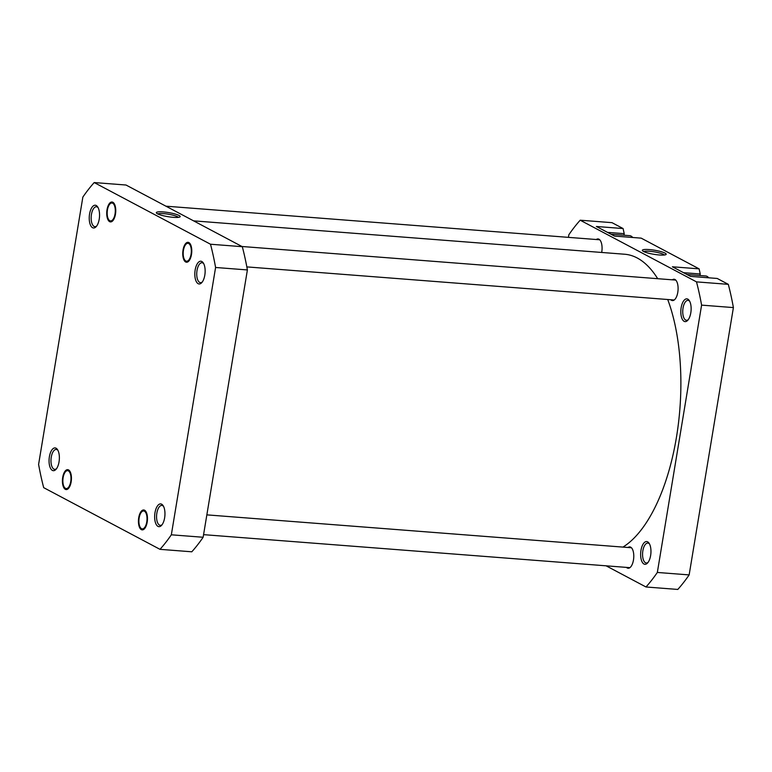 <?xml version="1.0" encoding="UTF-8"?>
<svg xmlns="http://www.w3.org/2000/svg" width="772" height="772" viewBox="0 0 772 772"><rect width="100%" height="100%" fill="white"/><g stroke="black" fill="none" stroke-linecap="round" stroke-linejoin="round"><path stroke-width="1.16" d="M184.614 259.817A8.984 4.024 -85.6 0 0 184.662 259.875A8.984 4.024 -85.6 0 0 190.366 257.076A8.984 4.024 -85.6 0 0 189.912 244.734A8.984 4.024 -85.6 0 0 185.859 244.357A8.984 4.024 -85.6 0 0 184.614 259.817M69.326 471.721A8.984 4.024 -85.6 0 0 65.523 471.702A8.984 4.024 -85.6 0 0 62.928 479.306A8.984 4.024 -85.6 0 0 64.327 487.228A8.984 4.024 -85.6 0 0 64.539 487.518A8.984 4.024 -85.6 0 0 70.213 483.861A8.984 4.024 -85.6 0 0 69.326 471.721M99.221 219.161A11.416 5.105 94.4 0 1 96.172 226.659A11.416 5.105 94.4 0 1 90.72 225.636A11.416 5.105 94.4 0 1 89.562 214.047A11.416 5.105 94.4 0 1 97.697 206.944A11.416 5.105 94.4 0 1 99.221 219.161M98.121 207.687A9.988 4.468 -85.6 0 0 96.432 206.751A9.988 4.468 -85.6 0 0 91.443 214.462A9.988 4.468 -85.6 0 0 94.898 226.659A9.988 4.468 -85.6 0 0 96.703 225.993M115.462 214.201A9.988 4.468 94.4 0 1 112.799 220.753A9.988 4.468 94.4 0 1 108.032 219.866A9.988 4.468 94.4 0 1 107.019 209.723A9.988 4.468 94.4 0 1 114.131 203.509A9.988 4.468 94.4 0 1 115.462 214.201M191.485 254.509A9.988 4.468 94.4 0 1 188.822 261.071A9.988 4.468 94.4 0 1 184.054 260.174A9.988 4.468 94.4 0 1 183.041 250.032A9.988 4.468 94.4 0 1 190.163 243.827A9.988 4.468 94.4 0 1 191.485 254.509M204.812 275.15A11.416 5.105 94.4 0 1 201.762 282.648A11.416 5.105 94.4 0 1 196.31 281.626A11.416 5.105 94.4 0 1 195.152 270.036A11.416 5.105 94.4 0 1 203.287 262.934A11.416 5.105 94.4 0 1 204.812 275.15M203.712 263.667A9.988 4.468 -85.6 0 0 202.023 262.731A9.988 4.468 -85.6 0 0 197.024 270.451A9.988 4.468 -85.6 0 0 200.479 282.648A9.988 4.468 -85.6 0 0 202.293 281.983M164.629 517.848A11.416 5.105 94.4 0 1 161.58 525.336A11.416 5.105 94.4 0 1 156.127 524.323A11.416 5.105 94.4 0 1 154.979 512.733A11.416 5.105 94.4 0 1 163.114 505.631A11.416 5.105 94.4 0 1 164.629 517.848M163.529 506.364A9.988 4.468 -85.6 0 0 161.85 505.428A9.988 4.468 -85.6 0 0 156.851 513.148A9.988 4.468 -85.6 0 0 160.306 525.346A9.988 4.468 -85.6 0 0 162.11 524.68M147.182 522.171A9.988 4.468 94.4 0 1 144.509 528.723A9.988 4.468 94.4 0 1 139.742 527.836A9.988 4.468 94.4 0 1 138.728 517.694A9.988 4.468 94.4 0 1 145.85 511.479A9.988 4.468 94.4 0 1 147.182 522.171M71.149 481.863A9.988 4.468 94.4 0 1 68.486 488.415A9.988 4.468 94.4 0 1 63.719 487.528A9.988 4.468 94.4 0 1 62.706 477.385A9.988 4.468 94.4 0 1 69.827 471.171A9.988 4.468 94.4 0 1 71.149 481.863M59.039 461.859A11.416 5.105 94.4 0 1 55.999 469.357A11.416 5.105 94.4 0 1 50.537 468.334A11.416 5.105 94.4 0 1 49.389 456.744A11.416 5.105 94.4 0 1 57.524 449.642A11.416 5.105 94.4 0 1 59.039 461.859M57.948 450.375A9.988 4.468 -85.6 0 0 56.259 449.439A9.988 4.468 -85.6 0 0 51.261 457.159A9.988 4.468 -85.6 0 0 54.715 469.357A9.988 4.468 -85.6 0 0 56.53 468.691M163.143 211.914A12.091 2.065 -170.6 0 1 175.62 214.162A12.091 2.065 -170.6 0 1 179.944 216.922A12.091 2.065 -170.6 0 1 173.372 217.337A12.091 2.065 -170.6 0 1 156.446 213.033A12.091 2.065 -170.6 0 1 163.143 211.914M178.39 217.357A10.663 1.824 9.4 0 0 163.519 213.622A10.663 1.824 9.4 0 0 157.778 213.95M94.203 182.559A208.652 93.306 -85.6 0 0 82.855 197.092L38.6 464.416A208.652 93.306 -85.6 0 0 43.695 487.663L159.997 549.336A208.652 93.306 -85.6 0 0 171.336 534.803L215.591 267.479A208.652 93.306 -85.6 0 0 210.505 244.232L94.203 182.559L126.01 185.019L242.311 246.693L210.505 244.232M159.997 549.336L191.803 551.797A208.652 93.306 -85.6 0 0 203.142 537.264L247.397 269.939A208.652 93.306 -85.6 0 0 242.311 246.693M203.142 537.264L171.336 534.803M215.591 267.479L247.397 269.939M145.348 512.029A8.984 4.024 -85.6 0 0 141.546 512.019A8.984 4.024 -85.6 0 0 138.95 519.624A8.984 4.024 -85.6 0 0 140.35 527.537A8.984 4.024 -85.6 0 0 140.562 527.836A8.984 4.024 -85.6 0 0 146.246 524.169A8.984 4.024 -85.6 0 0 145.348 512.029M610.961 234.215L629.682 235.663A16.405 7.334 94.4 0 1 632.693 237.486M686.983 274.523L705.704 275.971A16.405 7.334 94.4 0 1 708.715 277.795M690.805 312.795A11.416 5.105 94.4 0 1 687.765 320.283A11.416 5.105 94.4 0 1 682.303 319.27A11.416 5.105 94.4 0 1 681.155 307.681A11.416 5.105 94.4 0 1 689.29 300.578A11.416 5.105 94.4 0 1 690.805 312.795M689.714 301.312A9.988 4.468 -85.6 0 0 688.026 300.376A9.988 4.468 -85.6 0 0 683.027 308.096A9.988 4.468 -85.6 0 0 686.482 320.293A9.988 4.468 -85.6 0 0 688.296 319.627M650.632 555.493A11.416 5.105 94.4 0 1 647.583 562.981A11.416 5.105 94.4 0 1 642.13 561.968A11.416 5.105 94.4 0 1 640.972 550.368A11.416 5.105 94.4 0 1 649.107 543.276A11.416 5.105 94.4 0 1 650.632 555.493M649.532 544.009A9.988 4.468 -85.6 0 0 647.843 543.073A9.988 4.468 -85.6 0 0 642.854 550.793A9.988 4.468 -85.6 0 0 646.299 562.991A9.988 4.468 -85.6 0 0 648.113 562.325M659.365 254.982A12.091 2.065 -170.6 0 1 642.449 250.678A12.091 2.065 -170.6 0 1 649.136 249.559A12.091 2.065 -170.6 0 1 661.623 251.807A12.091 2.065 -170.6 0 1 665.947 254.567A12.091 2.065 -170.6 0 1 659.365 254.982M664.393 255.001A10.663 1.824 9.4 0 0 649.513 251.267A10.663 1.824 9.4 0 0 643.78 251.585M596.302 239.513A10.702 4.786 94.4 0 1 598.068 238.934A10.702 4.786 94.4 0 1 601.764 252A10.702 4.786 94.4 0 1 601.687 252.454M672.325 279.831A10.702 4.786 94.4 0 1 674.091 279.252A10.702 4.786 94.4 0 1 677.787 292.318A10.702 4.786 94.4 0 1 672.441 300.588A10.702 4.786 94.4 0 1 670.781 299.739M628.012 547.483A10.702 4.786 94.4 0 1 629.778 546.904A10.702 4.786 94.4 0 1 633.474 559.97A10.702 4.786 94.4 0 1 628.128 568.24A10.702 4.786 94.4 0 1 626.468 567.401M568.424 237.351L568.858 234.736A208.652 93.306 94.4 0 1 580.197 220.203L612.003 222.664L623.091 228.551L596.38 226.476L614.483 236.078L641.194 238.143L699.123 268.859L700.243 273.983L683.519 272.68M699.123 268.859L672.402 266.784L690.506 276.386L717.217 278.46L728.305 284.337A208.652 93.306 94.4 0 1 733.4 307.584L689.145 574.908A208.652 93.306 94.4 0 1 677.797 589.441L645.99 586.981L606.097 565.818M623.091 228.551L624.22 233.665L607.496 232.372M623.959 235.219L624.22 233.665M699.982 275.527L700.243 273.983M580.197 220.203L696.498 281.877A208.652 93.306 94.4 0 1 701.594 305.123L657.339 572.448A208.652 93.306 94.4 0 1 645.99 586.981M728.305 284.337L696.498 281.877M657.339 572.448L689.145 574.908M733.4 307.584L701.594 305.123M193.569 220.85L624.664 254.239A149.797 66.99 94.4 0 1 657.696 278.692M667.722 299.507A149.797 66.99 94.4 0 1 680.817 389.802A149.797 66.99 94.4 0 1 622.956 547.097M113.638 204.059A8.984 4.024 -85.6 0 0 109.836 204.049A8.984 4.024 -85.6 0 0 107.231 211.653A8.984 4.024 -85.6 0 0 108.64 219.566A8.984 4.024 -85.6 0 0 108.842 219.866A8.984 4.024 -85.6 0 0 114.526 216.199A8.984 4.024 -85.6 0 0 113.638 204.059M246.837 266.9L674.207 300.009M241.925 246.49L675.751 280.091M206.857 514.866L631.438 547.753M203.576 534.649L629.894 567.661M165.903 206.182L599.728 239.783"/></g></svg>
